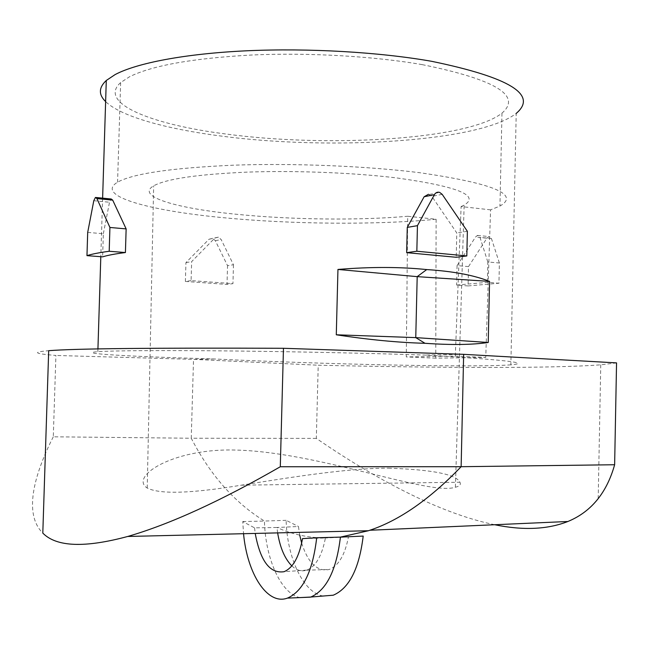 <?xml version="1.0" encoding="UTF-8"?>
<svg xmlns="http://www.w3.org/2000/svg" width="649" height="649" viewBox="0 0 649 649"><rect width="100%" height="100%" fill="white"/><g stroke="black" fill="none" stroke-linecap="round" stroke-linejoin="round"><path stroke-width="0.49" stroke-dasharray="3.25 2.43" d="M277.642 532.894L276.945 527.491L254.554 527.856L242.75 521.569L243.545 533.705M242.75 521.569L264.435 521.05C265.311 558.132 280.595 593.243 299.741 597.607M291.831 565.879C296.577 570.333 301.509 571.769 306.644 570.179L306.88 570.098C315.836 566.39 322.009 555.69 325.409 537.997L302.515 538.613M254.554 527.856L255.219 533.421M301.663 543.14C308.113 563.048 317.264 571.834 329.108 569.514C338.51 565.871 344.952 555.017 348.44 536.934L325.409 537.997C308.121 537.818 291.961 534.314 276.945 527.491L298.451 526.485L299.716 535.109M363.197 536.074L348.44 536.934M323.194 596.025C303.286 592.87 287.036 557.669 286.128 520.328L298.451 526.485M388.41 468.156C432.315 469.641 456.15 474.33 459.914 482.231C461.171 484.576 459.662 486.247 455.395 487.229C428.892 496.039 316.225 450.893 232.399 449.992C171.539 449.084 129.5 476.861 147.234 488.032C159.857 494.457 191.22 493.508 241.339 485.176C288.115 477.769 345.73 468.213 388.41 468.156M436.112 219.248C376.355 225.089 292.18 224.335 223.718 217.723C149.432 210.795 94.438 195.949 117.566 182.191C133.11 173.559 171.896 167.888 233.924 165.171C293.965 163.053 366.555 166.047 419.643 172.699C493.305 183.383 520.076 194.505 499.957 206.049L490.571 209.846L485.752 357.429L435.747 358.167L436.112 219.248L407.702 216.263L406.29 356.918L455.298 356.098L485.752 357.429M422.191 64.624C495.568 79.551 522.161 95.728 501.969 113.145C468.189 139.77 328.005 147.85 226.079 134.027C152.004 124.681 97.334 103.313 120.633 82.585L129.589 76.728C152.296 65.468 193.086 58.223 251.942 55.003C308.746 52.447 373.686 56.203 422.191 64.624M494.692 524.733C439.324 513.432 375.171 478.759 316.323 438.391L318.221 365.225C437.653 367.886 550.255 368.616 600.755 364.827L616.55 362.888M316.323 438.391L191.252 438.237L193.524 359.359L318.221 365.225M286.128 520.328L264.435 521.05C234.63 502.683 210.235 475.084 191.252 438.237L53.291 436.801L55.903 355.457C34.17 353.705 31.769 352.115 48.691 350.695M53.291 436.801C33.537 475.782 23.68 514.203 42.818 533.113M191.09 280.619L185.387 281.439L185.939 262.61L209.027 239.238L212.637 238.329L215.346 240.706L227.539 265.676L233.47 264.751L221.163 239.554L218.445 237.153L214.811 238.069L191.642 261.628L191.09 280.619L232.942 283.654L227.012 284.424L227.539 265.676M490.571 209.846L461.115 206.552L455.298 356.098M435.747 358.167L406.29 356.918M510.86 364.835C474.241 367.675 324.159 364.3 214.251 358.97C134.181 356.723 73.215 353.502 97.853 351.693C112.196 350.647 158.105 350.257 223.264 350.882C288.367 351.515 367.326 353.161 424.722 355.06C503.835 359.684 532.545 362.937 510.86 364.835L516.215 113.405C479.286 142.123 329.651 150.617 220.563 135.982C166.266 128.973 120.836 116.536 105.625 101.585M87.696 232.407L103.345 233.745L102.623 256.842M103.345 233.745L109.511 202.245L111.182 198.992M233.47 264.751L232.942 283.654M463.654 354.338L424.722 355.06M214.251 358.97L193.524 359.359L55.903 355.457M487.821 261.985L479.984 237.38L477.437 235.417L475.514 237.063L457.066 265.619L468.513 266.593L468.083 285.933L456.628 285.065L487.375 282.331L498.951 283.232L499.389 262.999L487.821 261.985L487.375 282.331M457.066 265.619L456.628 285.065M468.513 266.593L486.912 238.183L475.514 237.063M185.939 262.61L191.642 261.628M461.115 206.552L464.157 205.116C480.098 195.519 457.642 186.458 396.799 177.948C353.64 172.699 295.684 170.403 247.602 172.107C197.848 174.273 166.533 178.84 153.659 185.817C135.033 196.606 177.388 208.654 238.045 214.43C292.155 219.776 359.278 220.571 407.702 216.263M185.387 281.439L227.012 284.424M499.389 262.999L491.423 238.508L488.851 236.544L486.912 238.183M428.478 194.27L431.861 196.404L456.782 232.934L456.231 257.28M468.083 285.933L498.951 283.232M467.369 231.312L456.782 232.934M215.346 240.706L221.163 239.554M209.027 239.238L214.811 238.069M93.797 200.703L109.511 202.245M491.423 238.508L479.984 237.38M442.18 194.343L431.861 196.404M306.88 570.098L284.092 571.696M306.644 570.179L329.108 569.514M241.339 485.176L459.914 482.231M501.969 113.145L499.957 206.049M598.191 498.627L600.755 364.827M102.623 198.14L100.806 256.696M97.934 348.927L97.853 351.693M218.445 237.153L212.653 238.321M96.214 197.507L95.476 197.434M477.413 235.409L488.827 236.544M429.362 194.473L439.633 192.396M147.226 488.032L153.659 185.817M455.395 487.229L464.157 205.116M120.633 82.585L117.566 182.191"/><path stroke-width="0.97" d="M243.545 533.705C247.18 573.635 267.299 605.59 287.442 598.11C302.986 591.369 312.745 571.258 316.704 537.761L302.515 538.613C299.165 556.858 293.015 567.891 284.092 571.696C269.943 573.878 260.322 561.117 255.219 533.421M299.741 597.607L310.814 597.039C326.569 590.087 336.433 570.122 340.417 537.121L316.704 537.761M277.642 532.894C280.092 547.788 284.822 558.781 291.831 565.879M299.716 535.109L301.663 543.14M127.772 536.463L368.429 530.728L340.417 537.121L363.197 536.074C359.222 568.597 349.251 588.31 333.278 595.198L323.194 596.025M494.692 524.733C523.135 530.582 547.537 529.495 567.891 521.496C580.044 516.49 590.144 508.873 598.191 498.627C605.428 489.37 610.912 478.07 614.635 464.741L616.55 362.888L463.654 354.338L461.131 466.704L280.295 466.745L283.459 348.286L463.654 354.338M407.272 227.385L406.663 252.656L456.231 257.28L466.818 255.941L467.369 231.312L442.18 194.343L439.657 192.396C437.45 191.78 435.698 192.542 434.392 194.684L417.445 225.665L407.272 227.385L424.138 196.744L428.478 194.27M125.419 252.542C115.262 253.84 107.661 255.276 102.623 256.842L86.966 255.641C91.947 254.059 99.354 252.599 109.194 251.26L125.419 252.542L126.141 228.894L112.699 200.127L111.182 198.992M614.635 464.741L461.131 466.704C429.768 499.243 399.322 520.433 369.792 530.257L368.429 530.728M42.802 533.113L48.691 350.695C74.432 348.586 152.693 347.783 283.459 348.286M42.818 533.113C56.382 546.953 84.695 548.064 127.772 536.455C170.168 524.132 221.009 500.89 280.295 466.745M336.287 334.787L415.758 337.618L417.193 276.644L489.565 281.398C474.013 275.192 453.067 271.258 426.718 269.578L417.193 276.644L337.951 269.449L336.287 334.787C368.746 339.743 398.308 342.583 424.998 343.297C451.388 345.106 472.472 344.838 488.235 342.485L415.758 337.618L424.998 343.297M105.625 101.585C98.453 94.616 98.672 87.583 106.282 80.484L115.124 74.578C136.834 63.034 185.127 53.664 246.79 50.784C308.445 47.961 379.178 52.082 431.585 61.298C509.895 77.482 538.102 94.851 516.215 113.405M426.718 269.578C400.133 266.828 370.547 266.788 337.951 269.449M109.194 251.26L109.924 227.466L96.92 198.57L95.435 197.426L93.797 200.703L87.696 232.407L86.966 255.641M109.924 227.466L126.141 228.894M466.818 255.941L416.836 251.236L406.663 252.656M489.565 281.398L488.235 342.485M417.445 225.665L416.836 251.236M434.392 194.684L424.138 196.744M96.92 198.57L112.699 200.127M287.442 598.11L310.457 597.161M106.282 80.484L102.623 198.14M100.806 256.696L97.934 348.927M111.222 199L96.214 197.507M567.891 521.496L369.792 530.257M333.278 595.198L310.814 597.039"/></g></svg>

